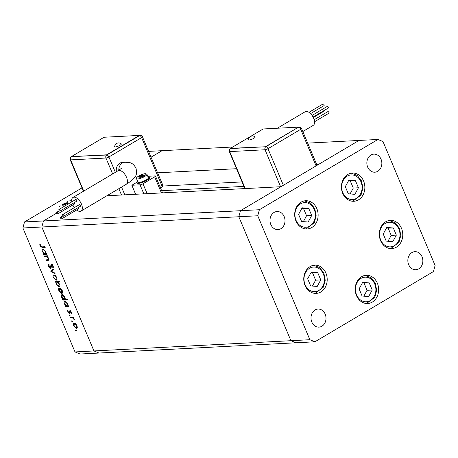 <?xml version="1.0" encoding="UTF-8"?>
<svg xmlns="http://www.w3.org/2000/svg" width="458" height="458" viewBox="0 0 458 458"><rect width="100%" height="100%" fill="white"/><g stroke="black" fill="none" stroke-linecap="round" stroke-linejoin="round"><path stroke-width="0.69" d="M148.592 151.386L162.035 150.688L151.037 157.209L162.035 150.688L232.727 147.012M307.684 143.114L359.009 140.446L318.516 164.445L316.69 164.542M236.528 168.71L157.598 172.815M75.003 351.933L22.9 227.981L24.532 221.941L240.45 210.714L238.818 216.754L290.916 340.7L75.003 351.933L80.053 354.017L98.991 353.032L93.942 350.942L41.838 226.996L43.47 220.956L56.838 213.033L43.47 220.956L41.838 226.996L93.942 350.942L98.991 353.032L314.904 341.8L433.468 271.537L435.1 265.491L382.997 141.545L377.947 139.461L259.388 209.724L257.757 215.77L309.86 339.716L314.904 341.8M377.947 139.461L359.009 140.446L240.45 210.714L280.943 186.715L106.891 195.766M22.9 227.981L238.818 216.754L290.916 340.7L295.965 342.784L290.916 340.7L309.86 339.716M242.082 181.918L162.596 186.051M316.844 208.671A14.129 11.713 -93 0 1 307.141 228.966A14.129 11.713 -93 0 1 295.971 221.042A14.129 11.713 -93 0 1 305.675 200.741A14.129 11.713 -93 0 1 316.844 208.671M363.572 180.979A14.129 11.713 -93 0 1 353.868 201.274A14.129 11.713 -93 0 1 342.699 193.345A14.129 11.713 -93 0 1 352.402 173.05A14.129 11.713 -93 0 1 363.572 180.979M401.483 228.307A14.129 11.713 -93 0 1 391.779 248.608A14.129 11.713 -93 0 1 380.609 240.679A14.129 11.713 -93 0 1 390.313 220.378A14.129 11.713 -93 0 1 401.483 228.307M377.363 283.21A14.129 11.713 -93 0 1 367.66 303.511A14.129 11.713 -93 0 1 356.49 295.582A14.129 11.713 -93 0 1 366.194 275.287A14.129 11.713 -93 0 1 377.363 283.21M325.913 273.094A14.129 11.713 -93 0 1 316.209 293.395A14.129 11.713 -93 0 1 305.039 285.466A14.129 11.713 -93 0 1 314.743 265.165A14.129 11.713 -93 0 1 325.913 273.094M367.677 167.124A9.046 7.5 87 0 0 374.827 172.197A9.046 7.5 87 0 0 381.033 159.207A9.046 7.5 87 0 0 373.888 154.134A9.046 7.5 87 0 0 367.677 167.124M325.18 314.136A9.046 7.5 -93 0 1 318.968 327.126A9.046 7.5 -93 0 1 311.824 322.054A9.046 7.5 -93 0 1 318.029 309.064A9.046 7.5 -93 0 1 325.18 314.136M422.036 256.738A9.046 7.5 -93 0 1 415.824 269.728A9.046 7.5 -93 0 1 408.673 264.655A9.046 7.5 -93 0 1 414.885 251.665A9.046 7.5 -93 0 1 422.036 256.738M270.821 224.523A9.046 7.5 87 0 0 277.972 229.595A9.046 7.5 87 0 0 284.183 216.605A9.046 7.5 87 0 0 277.033 211.533A9.046 7.5 87 0 0 270.821 224.523M259.388 209.724L240.45 210.714L238.818 216.754L257.757 215.77M48.21 259.692L48.279 258.318L46.682 256.594L44.609 256.6L44.34 255.965L47.569 255.793L47.838 256.434L47.254 256.463L48.725 258.409L48.657 260.264L46.258 260.522L45.989 259.886L48.21 259.692L49.058 259.188M51.078 268.044L50.632 268.308L48.582 266.338L48.64 264.123L49.115 264.713L49.035 266.316L50.374 267.667L50.975 264.879L51.479 264.443L53.248 266.144L53.3 268.073L52.785 267.512L52.767 266.092L51.765 265.079L50.878 268.233M50.374 267.667L51.336 267.014M51.68 264.461L50.975 264.879L51.479 264.443M52.281 264.776L51.393 265.577M50.895 271.554L53.088 268.926L53.38 269.619L51.754 271.462L54.828 273.065L55.12 273.758L50.895 271.554L51.691 270.97L50.855 271.462M53.918 274.846L55.361 275.498L56.729 277.451L57.027 279.454L56.179 280.222L53.386 277.622C52.779 275.974 52.956 275.052 53.918 274.846L53.506 274.96M56.597 280.107L56.889 279.804M59.471 288.065L60.92 288.717L62.288 290.67L62.586 292.673L61.733 293.446L58.945 290.841C58.338 289.198 58.515 288.271 59.471 288.065L59.065 288.179M62.151 293.326L62.448 293.023M68.087 306.064L68.689 306.036L68.952 306.671L65.723 306.837L65.46 306.202L66.015 306.173L64.509 304.083C63.908 302.423 64.091 301.49 65.047 301.284L67.858 303.929L68.087 306.064M64.63 301.404L65.047 301.284M75.616 330.504L75.736 329.892L76.349 330.464L76.234 331.077L75.616 330.504L76.177 330.166M74.19 323.079L75.639 323.732L77.001 325.684L77.299 327.682L76.452 328.455L73.664 325.856C73.057 324.207 73.228 323.279 74.19 323.079L73.784 323.193M76.87 328.34L77.167 328.037M71.746 321.293L71.86 320.68L72.478 321.258L72.358 321.865L71.746 321.293L72.307 320.961M70.44 318.052L70.171 317.417L73.4 317.251L73.669 317.886L73.194 317.909L74.379 319.713L72.679 318.052L70.44 318.052L71.19 317.365M69.33 315.551L69.45 314.938L70.063 315.51L69.948 316.123L69.33 315.551L69.891 315.219M69.851 310.724L71.248 311.995L71.351 313.346L70.137 311.36L69.834 313.272L69.439 313.541L67.864 312.064L67.675 310.558L68.156 310.965L68.248 312.012L69.152 312.906L69.456 310.988L69.897 310.724M70.624 311.074L69.914 311.555M69.152 312.906L69.902 312.408M65.225 299.32L67.154 299.217L67.423 299.858L62.889 300.093L62.62 299.452L63.181 299.423L61.67 297.334C61.074 295.679 61.252 294.746 62.214 294.54L65.025 297.179L65.225 299.32M61.796 294.654L62.214 294.54M55.973 282.191L55.378 282.22L55.109 281.584L59.643 281.349L59.912 281.985L58.023 282.082L59.551 284.172C60.153 285.826 59.975 286.76 59.019 286.971L56.202 284.326L55.973 282.191L56.809 281.699L55.378 282.22M59.437 286.851L59.717 286.553M46.092 253.732L46.687 253.698L46.956 254.339L43.728 254.505L43.458 253.869L44.014 253.835L42.508 251.745C41.907 250.091 42.09 249.158 43.052 248.952L45.857 251.591L46.092 253.732M42.628 249.066L43.052 248.952M40.47 245.935L42.022 246.862L44.964 246.707L45.233 247.349L42.251 247.503L40.001 245.923L39.789 244.183L40.287 244.538L40.47 245.935M59.672 206.489L60.433 205.951L59.46 206.529M24.532 221.941L82.011 187.877M62.849 205.218C61.95 205.201 62.133 204.789 63.393 203.999L67.269 202.596L67.83 202.888L64.584 204.812L62.299 205.075M67.24 202.007L68.002 201.468L67.028 202.047M71.889 200.18L69.788 200.238L71.706 199.854M72.032 200.684L71.465 200.965L71.734 200.65M71.803 199.276L71.883 198.972M67.549 203.26L67.269 202.596M63.118 205.195L62.946 204.795L66.347 203.844L66.742 202.911L63.794 203.976L63.467 205.132M67.343 203.426L66.742 202.911M77.202 327.962L76.469 327.745M73.99 325.661L73.664 325.856M74.133 323.817L74.288 323.079M75.02 323.291L74.156 323.8L74.459 323.714L74.059 325.833L76.183 327.819L77.362 327.218M76.183 327.819L76.606 325.701L74.459 323.714L75.101 323.337M76.927 325.506L76.606 325.701M73.583 317.68L73.194 317.909M74.265 319.157L73.893 319.381M74.116 318.871L73.812 319.049M73.532 317.566L72.679 318.052M73.515 317.56L71.276 317.56M71.408 312.619L70.893 312.929M71.173 311.824L70.853 312.012M69.902 312.974L69.519 312.722M68.196 311.869L67.864 312.064M69.902 311.606L69.387 311.909M70.223 311.411L70.286 310.495M68.769 306.23L66.559 306.345L65.723 306.837M66.559 306.345L66.393 305.95M66.404 305.944L66.015 306.173M64.836 303.889L64.509 304.083M64.99 302.028L65.139 301.284M65.872 301.507L65.03 302.005L64.916 304.083L67.063 306.116L68.231 305.532M67.063 306.116L67.463 303.957L65.311 301.925L65.946 301.547M67.79 303.769L67.463 303.957M67.234 299.418L63.725 299.601L62.889 300.093M63.725 299.601L63.559 299.2M63.57 299.194L63.181 299.423M62.002 297.139L61.67 297.334M62.151 295.284L62.305 294.54M63.038 294.757L62.191 295.255L62.076 297.339L64.229 299.372L65.391 298.782M64.229 299.372L64.63 297.208L62.477 295.175L63.112 294.803M64.95 297.019L64.63 297.208M62.488 292.948L61.75 292.736M59.271 290.653L58.945 290.841M60.382 288.322L59.437 288.786L59.569 288.065M60.301 288.277L59.437 288.786M61.464 292.805L61.887 290.687L59.74 288.706L59.34 290.819L61.464 292.805L62.643 292.204M62.208 290.498L61.887 290.687M59.723 281.544L58.023 282.082M59.758 286.473L59.025 286.256L59.906 285.729M56.529 284.132L56.202 284.326M56.689 282.22L56.809 281.699M58.475 281.813L57.834 281.641L56.666 282.231L56.998 282.139L56.597 284.298L59.036 286.25M57.834 281.641L56.998 282.139L59.151 284.178L59.471 283.989M58.75 286.33L59.151 284.178M56.929 279.729L56.191 279.512M53.712 277.428L53.386 277.622M53.855 275.584L54.015 274.846M54.742 275.058L53.878 275.567L54.181 275.481L53.781 277.6L55.905 279.586L57.084 278.985M55.905 279.586L56.328 277.468L54.181 275.481L54.823 275.103M56.655 277.279L56.328 277.468M51.691 270.97L53.214 269.235M48.96 266.115L48.582 266.338M51.204 267.174L51.531 266.894M51.697 265.577L51.811 264.38M53.489 267.094L52.785 267.512M53.128 265.88L52.767 266.092M51.204 267.781L50.689 267.524M46.682 256.594L47.517 256.102L47.254 256.463M48.92 259.926L47.088 260.029L46.258 260.522M48.966 259.245L48.233 259.675M48.6 258.129L48.279 258.318M47.517 256.102L45.439 256.108L44.609 256.6M46.768 253.898L44.563 254.013L43.728 254.505M44.563 254.013L44.392 253.612L44.014 253.835M42.84 251.551L42.508 251.745M42.989 249.696L43.138 248.952M43.871 249.169L43.029 249.667L42.915 251.751L45.067 253.784L46.229 253.194M45.067 253.784L45.468 251.619L43.315 249.587L43.945 249.215M45.789 251.431L45.468 251.619M45.044 246.902L41.993 246.862M40.39 245.694L40.001 245.923M121.273 143.904A3.607 0.801 157.2 0 1 120.019 145.266A3.607 0.801 157.2 0 1 116.492 146.743A3.607 0.801 157.2 0 1 114.666 146.68A4.002 4.002 0 0 1 121.273 143.904M60.027 210.239A0.962 0.492 -120.7 0 0 58.996 209.443A0.962 0.492 -120.7 0 0 58.95 210.296A0.962 0.492 -120.7 0 0 59.981 211.098A0.962 0.492 -120.7 0 0 60.027 210.239M59.981 211.098L76.675 201.199A0.962 0.492 -120.7 0 0 76.726 200.346A0.962 0.492 -120.7 0 0 75.696 199.545L58.996 209.443M57.914 212.981A0.962 0.492 -120.7 0 0 56.889 212.186A0.962 0.492 -120.7 0 0 56.844 213.039A0.962 0.492 -120.7 0 0 57.868 213.84A0.962 0.492 -120.7 0 0 57.914 212.981M57.868 213.84L74.568 203.942A0.962 0.492 -120.7 0 0 74.614 203.089A0.962 0.492 -120.7 0 0 74.311 202.602M61.675 218.037A0.962 0.492 -120.7 0 0 60.651 217.241A0.962 0.492 -120.7 0 0 60.605 218.094A0.962 0.492 -120.7 0 0 61.63 218.89A0.962 0.492 -120.7 0 0 61.675 218.037M61.63 218.89L78.329 208.997A0.962 0.492 -120.7 0 0 78.375 208.144A0.962 0.492 -120.7 0 0 78.072 207.657M63.788 215.294A0.962 0.492 -120.7 0 0 62.757 214.499A0.962 0.492 -120.7 0 0 62.712 215.352A0.962 0.492 -120.7 0 0 63.742 216.147A0.962 0.492 -120.7 0 0 63.788 215.294M63.742 216.147L80.436 206.255A0.962 0.492 -120.7 0 0 80.488 205.396A0.962 0.492 -120.7 0 0 79.457 204.6L62.757 214.499M76.629 210.004A7.912 4.059 -120.7 0 0 80.001 211.384A7.912 4.059 -120.7 0 0 81.049 211.081A7.912 4.059 -120.7 0 0 81.003 203.112A7.912 4.059 -120.7 0 0 74.024 197.158A7.912 4.059 -120.7 0 0 72.977 197.461A7.912 4.059 -120.7 0 0 71.803 201.852M121.862 168.034L118.067 170.742A7.912 4.059 -120.7 0 1 119.109 170.439A7.912 4.059 -120.7 0 1 126.523 177.32A7.912 4.059 -120.7 0 1 126.133 184.356C131.246 181.162 134.246 178.586 135.133 176.628C136.593 175.288 136.873 172.414 135.969 168C132.162 161.903 129.557 162.498 124.948 162.252L122.423 162.384A7.912 6.561 87 0 0 119.841 163.18A7.912 6.561 87 0 0 116.401 171.727M137.663 181.402A6.784 1.511 -22.8 0 0 136.948 182.61L137.114 183.017A6.784 1.511 -22.8 0 0 138.362 183.355A6.784 1.511 -22.8 0 0 145.644 181.013A6.784 1.511 -22.8 0 0 149.623 177.761L149.451 177.355A6.784 1.511 -22.8 0 0 148.209 177.011A6.784 1.511 -22.8 0 0 148.089 177.023M136.948 182.61A6.784 1.511 -22.8 0 0 138.19 182.948A6.784 1.511 -22.8 0 0 145.472 180.607A6.784 1.511 -22.8 0 0 149.451 177.355M136.536 178.717L137.99 182.169A5.651 1.26 -22.8 0 0 139.026 182.456A5.651 1.26 -22.8 0 0 145.094 180.498A5.651 1.26 -22.8 0 0 148.409 177.79L146.955 174.338L145.386 173.674C142.215 173.651 134.801 177.847 136.536 178.717A5.651 1.26 -22.8 0 0 137.572 179.004A5.651 1.26 -22.8 0 0 143.64 177.046A5.651 1.26 -22.8 0 0 146.955 174.338M72.811 204.984A7.912 4.059 -120.7 0 0 74.368 207.617M147.785 176.301L155.073 175.924A2.261 0.504 157.2 0 1 155.485 176.038A2.261 0.504 157.2 0 1 154.667 176.851L142.976 183.778A2.261 0.504 157.2 0 1 140.045 184.832L131.835 185.255L135.625 194.272M131.835 185.255L136.982 182.21M155.485 176.038L162.321 192.291A2.261 0.504 157.2 0 1 161.806 192.91M140.034 175.992L139.089 176.943L140.549 176.868L142.948 175.843L143.892 174.893L142.432 174.967L140.034 175.992L140.406 176.88M142.822 175.895L142.432 174.967M71.334 156.647L106.691 154.81L139.421 135.408L104.069 137.251L71.334 156.647L106.777 155.01L139.507 135.614A2.261 1.162 59.3 0 1 141.625 137.577L108.895 156.98L115.353 172.351M139.421 135.408L139.507 135.614A2.261 1.872 -93 0 1 140.245 135.385L139.427 135.431M106.691 154.81L106.777 155.01A2.261 1.872 87 0 0 105.958 158.033L70.606 159.871L83.728 191.089M253.858 138.305A3.607 0.801 157.2 0 1 250.337 139.782A3.607 0.801 157.2 0 1 248.511 139.719A4.002 4.002 0 0 1 255.117 136.942A3.607 0.801 157.2 0 1 253.858 138.305M308.967 112.319L323.033 103.983A0.962 0.492 59.3 0 1 324.058 104.785A0.962 0.492 59.3 0 1 324.012 105.638L310.547 113.618M312.064 115.427L327.304 106.393A0.962 0.492 59.3 0 1 328.334 107.195A0.962 0.492 59.3 0 1 328.289 108.048L313.072 117.065M314.171 119.733L327.865 111.615A0.962 0.492 59.3 0 1 328.89 112.416A0.962 0.492 59.3 0 1 328.844 113.269L314.549 121.742M277.325 128.24L305.205 111.718A7.912 4.059 59.3 0 1 306.247 111.414A7.912 4.059 59.3 0 1 313.226 117.362A7.912 4.059 59.3 0 1 313.272 125.332L302.818 131.532M324.682 110.183A0.962 0.492 59.3 0 1 324.567 110.859L313.312 117.529M316.094 165.882L300.717 129.305L267.987 148.701A2.261 1.162 -120.7 0 0 265.875 146.737L298.519 127.135L263.161 128.973L230.431 148.375L265.875 146.737L230.517 148.575A2.261 1.162 -120.7 0 0 230.219 148.661A2.261 2.261 0 0 0 229.286 151.484A2.261 0.504 -22.8 0 0 229.704 151.598L245.242 188.57M230.431 148.375L230.517 148.575A2.261 1.872 87 0 0 229.704 151.598L265.056 149.76A2.261 0.504 -22.8 0 0 267.987 148.701L283.365 185.278M265.789 146.531L298.519 127.135M355.442 180.67L348.882 180.114L345.315 186.669L348.309 193.786L354.864 194.341L358.431 187.786L355.442 180.67L348.515 180.79M350.078 193.934L353.278 188.049L350.29 180.939M353.278 188.049L358.431 187.786M308.715 208.367L302.154 207.806L298.587 214.367L301.582 221.477L308.137 222.033L311.703 215.478L308.715 208.367L301.788 208.482M303.351 221.626L306.551 215.747L303.562 208.63M306.551 215.747L311.703 215.478M317.778 272.791L311.222 272.235L307.656 278.79L310.644 285.901L317.205 286.456L320.772 279.901L317.778 272.791L310.856 272.905M312.419 286.05L315.619 280.17L312.631 273.06M315.619 280.17L320.772 279.901M369.234 282.907L362.673 282.351L359.106 288.906L362.095 296.017L368.656 296.572L372.222 290.017L369.234 282.907L362.307 283.027M363.87 296.166L367.07 290.286L364.081 283.176M367.07 290.286L372.222 290.017M393.353 228.004L386.792 227.449L383.226 234.004L386.214 241.114L392.775 241.669L396.342 235.114L393.353 228.004L386.426 228.118M387.989 241.263L391.189 235.383L388.201 228.273M391.189 235.383L396.342 235.114M243.959 186.395L161.64 190.671M72.358 317.503L71.522 317.995M51.382 265.766L50.867 266.075M48.737 259.944L47.907 260.436M46.607 256.045L45.777 256.543M43.081 247.005L42.251 247.503M124.948 162.252A7.912 6.561 87 0 0 122.366 163.048A7.912 6.561 87 0 0 118.799 170.296M137.818 178.093A4.975 1.111 -22.8 0 0 144.27 175.775A4.975 1.111 -22.8 0 0 145.163 173.742A4.975 1.111 -22.8 0 0 138.711 176.061A4.975 1.111 -22.8 0 0 137.818 178.093M159.853 186.423L161.697 185.33L141.625 137.577A2.261 0.504 -22.8 0 0 142.444 136.77A2.261 2.261 0 0 0 140.245 135.385M121.547 187.076L124.805 194.833M121.502 195.005L118.845 188.679M112.651 173.948L105.958 158.033A2.261 0.504 -22.8 0 0 108.895 156.98A2.261 1.162 59.3 0 0 106.777 155.01M140.045 184.832L143.835 193.843M142.976 183.778L147.138 193.671M154.667 176.851L161.428 192.927M162.516 184.517A2.261 0.504 -22.8 0 1 161.697 185.33A2.261 1.162 59.3 0 1 161.588 187.339A2.261 2.261 0 0 0 162.516 184.517L142.444 136.77M70.606 159.871A2.261 1.872 -93 0 1 71.419 156.848A2.261 1.162 59.3 0 0 71.122 156.934A2.261 2.261 0 0 0 70.194 159.756A2.261 0.504 -22.8 0 0 70.606 159.871M280.599 186.732L265.056 149.76A2.261 1.872 -93 0 1 265.875 146.737M299.337 127.112A2.261 1.872 87 0 0 298.605 127.341A2.261 1.162 -120.7 0 1 300.717 129.305A2.261 0.504 -22.8 0 0 301.541 128.498A2.261 2.261 0 0 0 299.337 127.112L298.524 127.158M360.457 194.123A12.32 10.213 87 0 0 357.429 177.017A12.32 10.213 87 0 0 343.294 180.332A12.32 10.213 87 0 0 346.317 197.438A12.32 10.213 87 0 0 360.457 194.123M313.73 221.815A12.32 10.213 87 0 0 310.701 204.715A12.32 10.213 87 0 0 296.566 208.029A12.32 10.213 87 0 0 299.589 225.13A12.32 10.213 87 0 0 313.73 221.815M322.793 286.239A12.32 10.213 87 0 0 319.77 269.138A12.32 10.213 87 0 0 305.629 272.453A12.32 10.213 87 0 0 308.658 289.553A12.32 10.213 87 0 0 322.793 286.239M374.249 296.355A12.32 10.213 87 0 0 371.22 279.254A12.32 10.213 87 0 0 357.085 282.569A12.32 10.213 87 0 0 360.108 299.669A12.32 10.213 87 0 0 374.249 296.355M398.363 241.452A12.32 10.213 87 0 0 395.34 224.351A12.32 10.213 87 0 0 381.199 227.666A12.32 10.213 87 0 0 384.228 244.767A12.32 10.213 87 0 0 398.363 241.452M70.034 311.388L70.87 310.896M69.273 312.871L70.103 312.373M50.517 267.627L51.353 267.134M51.617 265.125L52.452 264.632M56.889 212.186L59.254 210.783M60.651 217.241L63.015 215.838M126.133 184.356L81.049 211.081M118.067 170.742L72.977 197.461M160.506 187.98L161.588 187.339M83.436 191.267L70.194 159.756M317.022 165.327L301.541 128.498M244.887 188.587L229.286 151.484M352.746 201.268L361.036 195.039L362.885 188.106L361.534 180.956L357.314 175.477L351.286 173.176M306.018 228.96L314.308 222.731L316.157 215.798L314.806 208.653L310.587 203.169L304.559 200.867M315.087 293.383L323.371 287.155L325.226 280.222L323.875 273.077L319.655 267.598L313.627 265.291M366.537 303.505L374.827 297.271L376.676 290.338L375.325 283.193L371.106 277.714L365.078 275.407M390.657 248.597L398.947 242.368L400.796 235.435L399.445 228.29L395.225 222.811L389.197 220.504"/></g></svg>
